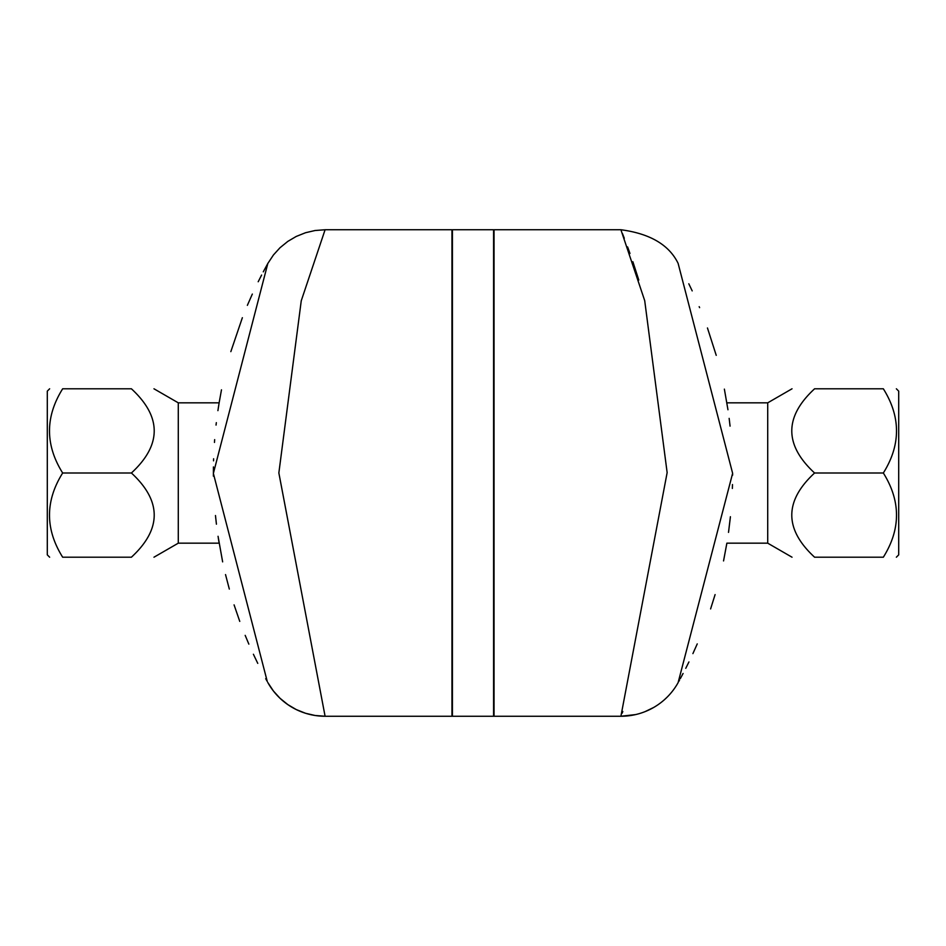 <?xml version="1.0" encoding="UTF-8"?>
<svg xmlns="http://www.w3.org/2000/svg" width="946" height="946" viewBox="0 0 946 946"><rect width="100%" height="100%" fill="white"/><g stroke="black" fill="none" stroke-linecap="round" stroke-linejoin="round"><path stroke-width="1.42" d="M131.411 557.206C161.813 557.206 161.813 557.206 131.411 557.206C161.813 529.133 161.813 501.073 131.411 473C161.813 444.927 161.813 416.867 131.411 388.794C161.813 388.794 161.813 388.794 131.411 388.794L62.661 388.794C45.112 416.867 45.112 444.927 62.661 473C45.112 501.073 45.112 529.133 62.661 557.206C45.112 557.206 45.112 557.206 62.661 557.206L131.411 557.206M153.973 557.206L178.286 543.17L178.286 402.83L219.129 402.83L217.911 410.647M49.641 557.206L47.3 554.864L47.3 391.136L49.641 388.794M62.661 388.794C45.112 388.794 45.112 388.794 62.661 388.794M131.411 473L62.661 473M216.327 422.649L216.043 425.085M214.671 439.618L214.458 442.432M213.607 458.763L213.548 460.832M215.475 515.523L216.421 524.179M218.053 536.299L222.641 561.877M218.822 541.254L218.313 538.061M215.818 518.857L215.617 516.954M814.589 388.794C784.187 388.794 784.187 388.794 814.589 388.794C784.187 388.794 784.187 388.794 814.589 388.794C784.187 416.867 784.187 444.927 814.589 473C784.187 501.073 784.187 529.133 814.589 557.206C784.187 557.206 784.187 557.206 814.589 557.206C784.187 557.206 784.187 557.206 814.589 557.206L883.339 557.206C900.888 529.133 900.888 501.073 883.339 473C900.888 444.927 900.888 416.867 883.339 388.794C900.888 388.794 900.888 388.794 883.339 388.794C900.888 388.794 900.888 388.794 883.339 388.794L814.589 388.794M792.027 557.206L767.714 543.17L767.714 402.83L792.027 388.794M896.359 388.794L898.7 391.136L898.7 554.864L896.359 557.206M883.339 557.206C900.888 557.206 900.888 557.206 883.339 557.206C900.888 557.206 900.888 557.206 883.339 557.206M814.589 473L883.339 473M728.586 531.841L730.407 516.717M732.358 488.443L732.476 484.541M732.63 475.14L732.63 473.981M730.064 426.126L729.153 418.38M727.959 409.76L724.376 389.125M239.764 621.392L234.076 604.872M229.322 589.074L225.526 574.589M219.117 543.075L218.502 539.267M213.382 476.134L213.418 466.934M218.301 408.033L218.621 405.988M219.129 402.83L221.482 389.823M230.836 351.64L242.365 317.714M247.367 305.345L252.334 294.064M258.199 281.754L261.593 275.061M263.284 271.833L267.824 263.461L213.37 473.414L267.292 681.593M267.836 682.563L273.465 691.065L280.004 698.266L287.832 704.616L296.216 709.547L305.57 713.284L315.053 715.483L325.093 716.252L278.857 472.941L301.254 300.769L325.093 229.748L451.952 229.748L451.952 716.252L325.093 716.252A65.487 65.487 -29.2 0 1 267.895 682.669M266.831 680.742L265.696 678.672M257.761 663.371L253.398 654.254M248.857 644.131L245.18 635.369M638.787 280.04L632.862 261.723M629.977 253.469L627.588 246.906M624.289 238.238L622.468 233.603M620.907 229.748L644.711 300.662L667.143 472.622L620.907 716.252A65.487 65.487 29.2 0 0 678.105 682.669L732.63 473.307L678.105 263.331C669.035 244.813 649.961 233.615 620.907 229.748L494.049 229.748L494.049 716.252L620.907 716.252L635.688 714.573M688.806 283.788L692.2 290.895M699.189 306.681L699.602 307.639M622.137 713.213L622.811 711.51M697.249 643.895L692.898 653.615M688.936 661.94L685.755 668.314M683.083 673.481L680.328 678.625M679.547 680.044L678.767 681.487M707.454 327.966L716.228 355.341M729.52 421.36L729.626 422.283M730.206 518.562L728.515 532.385M767.714 543.17L726.871 543.17L723.548 560.931M715.093 594.596L710.6 608.928M452.413 229.748L452.413 716.252L493.587 716.252L493.587 229.748L452.413 229.748M178.286 402.83L153.973 388.794M178.286 543.17L219.129 543.17M767.714 402.83L726.871 402.83M325.093 229.748L315.053 230.517L305.57 232.716L296.216 236.453L287.832 241.384L280.004 247.734L273.465 254.935L267.824 263.461M645.018 711.652L653.71 707.454M664.364 699.768L667.107 697.178"/></g></svg>
